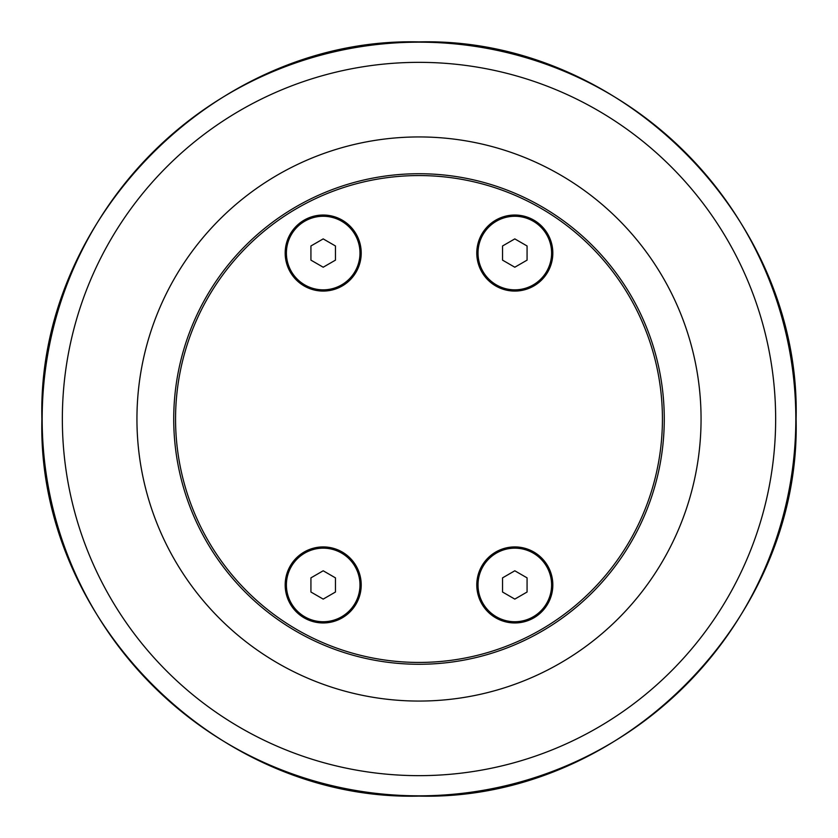 <?xml version="1.0" encoding="UTF-8"?>
<svg xmlns="http://www.w3.org/2000/svg" width="838" height="838" viewBox="0 0 838 838"><rect width="100%" height="100%" fill="white"/><g stroke="black" fill="none" stroke-linecap="round" stroke-linejoin="round"><path stroke-width="1.26" d="M310.929 260.136L310.929 245.974L323.196 238.893L335.451 245.974L335.451 260.136L323.196 267.217L310.929 260.136M359.984 253.055A36.788 36.788 0 0 1 323.196 289.843A36.788 36.788 0 0 1 286.397 253.055A36.788 36.788 0 0 1 323.196 216.267A36.788 36.788 0 0 1 359.984 253.055M310.929 592.026L310.929 577.864L323.196 570.783L335.451 577.864L335.451 592.026L323.196 599.107L310.929 592.026M359.984 584.945A36.788 36.788 0 0 1 323.196 621.733A36.788 36.788 0 0 1 286.397 584.945A36.788 36.788 0 0 1 323.196 548.157A36.788 36.788 0 0 1 359.984 584.945M502.549 592.026L502.549 577.864L514.804 570.783L527.071 577.864L527.071 592.026L514.804 599.107L502.549 592.026M551.603 584.945A36.788 36.788 0 0 1 514.804 621.733A36.788 36.788 0 0 1 478.016 584.945A36.788 36.788 0 0 1 514.804 548.157A36.788 36.788 0 0 1 551.603 584.945M502.549 260.136L502.549 245.974L514.804 238.893L527.071 245.974L527.071 260.136L514.804 267.217L502.549 260.136M551.603 253.055A36.788 36.788 0 0 1 514.804 289.843A36.788 36.788 0 0 1 478.016 253.055A36.788 36.788 0 0 1 514.804 216.267A36.788 36.788 0 0 1 551.603 253.055M323.196 622.959A38.014 38.014 0 0 1 290.273 565.933A38.014 38.014 0 0 1 356.119 565.933A38.014 38.014 0 0 1 323.196 622.959M323.196 291.069A38.014 38.014 0 0 1 290.273 234.043A38.014 38.014 0 0 1 356.119 234.043A38.014 38.014 0 0 1 323.196 291.069M514.804 622.959A38.014 38.014 0 0 1 481.881 565.933A38.014 38.014 0 0 1 547.727 565.933A38.014 38.014 0 0 1 514.804 622.959M514.804 291.069A38.014 38.014 0 0 1 481.881 234.043A38.014 38.014 0 0 1 547.727 234.043A38.014 38.014 0 0 1 514.804 291.069M664.272 419A245.272 245.272 0 0 0 419 173.728A245.272 245.272 0 0 0 173.728 419A245.272 245.272 0 0 0 419 664.272A245.272 245.272 0 0 0 664.272 419M662.429 419A243.429 243.429 0 0 1 297.281 629.82A243.429 243.429 0 0 1 297.281 208.18A243.429 243.429 0 0 1 662.429 419M136.94 419A282.06 282.06 0 0 0 419 701.06A282.06 282.06 0 0 0 701.06 419A282.06 282.06 0 0 0 419 136.94A282.06 282.06 0 0 0 136.94 419M62.347 419A356.653 356.653 0 0 1 419 62.347A356.653 356.653 0 0 1 775.653 419A356.653 356.653 0 0 1 419 775.653A356.653 356.653 0 0 1 62.347 419M419 795.828A376.828 376.828 0 0 0 795.828 419A376.828 376.828 0 0 0 419 42.172A376.828 376.828 0 0 0 42.172 419A376.828 376.828 0 0 0 419 795.828M419 796.1C217.503 801.296 36.704 620.497 41.9 419C36.704 217.503 217.503 36.704 419 41.9C620.497 36.704 801.296 217.503 796.1 419C801.275 620.529 620.529 801.275 419 796.1"/></g></svg>

